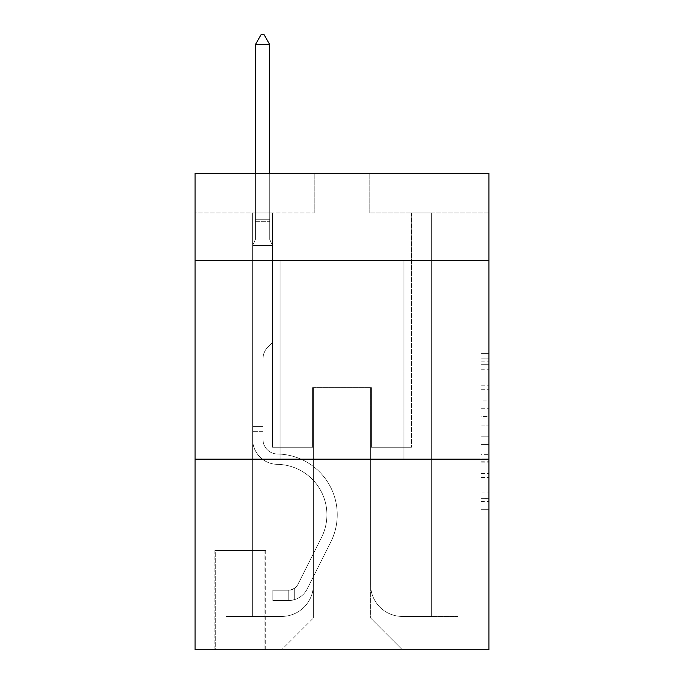 <?xml version="1.0" encoding="UTF-8"?>
<svg xmlns="http://www.w3.org/2000/svg" width="684" height="684" viewBox="0 0 684 684"><rect width="100%" height="100%" fill="white"/><g stroke="black" fill="none" stroke-linecap="round" stroke-linejoin="round"><path stroke-width="0.51" stroke-dasharray="3.42 2.56" d="M481.006 400.952L481.006 425.901L488.949 425.901L488.949 501.534L488.949 361.186L488.949 425.901L481.006 425.901L481.006 358.852L481.006 509.332L481.006 353.397L481.006 498.414L488.949 498.414L481.006 498.414L488.949 498.414L481.006 498.414L481.006 473.465L481.006 509.332L488.949 509.332L488.949 353.397L488.949 498.02L488.949 436.819L481.006 436.819L488.949 436.819L488.949 473.465L488.949 364.307L481.006 364.307L488.949 364.307L488.949 509.332L488.949 361.186L488.949 509.332L481.006 509.332L481.006 353.397L488.949 353.397L488.949 361.186L488.949 353.397L488.949 361.186L488.949 353.397L488.949 358.852L488.949 353.397L481.006 353.397L481.006 364.307L488.949 364.307L481.006 364.307L481.006 400.952L488.949 400.952M403.953 260.578L403.953 459.161L280.047 459.161L403.953 459.161L280.047 459.161L403.953 459.161L403.953 260.578L280.047 260.578L280.047 459.161L280.047 260.578L403.953 260.578M265.743 550.509L214.904 550.509L265.743 550.509L265.743 649.8L214.904 649.8L265.743 649.8M214.904 550.509L214.904 649.8M488.949 416.547L488.949 408.75L488.949 416.547L481.006 416.547L481.006 385.169L481.006 477.56L481.006 454.364L488.949 454.364L481.006 454.364L481.006 509.332L488.949 509.332L481.006 509.332L488.949 509.332L481.006 509.332L481.006 353.397L488.949 353.397L481.006 353.397L488.949 353.397L481.006 353.397L481.006 416.547L488.949 416.547M488.949 459.161L488.949 649.8L195.051 649.8L195.051 459.161L488.949 459.161L488.949 173.206L369.805 173.206L488.949 173.206L488.949 212.921L488.949 173.206L195.051 173.206L314.195 173.206L195.051 173.206L195.051 212.921L314.195 212.921L195.051 212.921L195.051 173.206L195.051 260.578L488.949 260.578L195.051 260.578L195.051 459.161L488.949 459.161L195.051 459.161M252.635 212.921L252.635 616.438L281.628 616.438A31.772 31.772 0 0 0 313.4 584.666L313.4 387.674L313.4 618.028L313.4 387.674L313.4 618.028L313.4 387.674L370.6 387.674L370.6 584.666A31.772 31.772 0 0 0 402.372 616.438L431.365 616.438L431.365 212.921L431.365 616.438L431.365 212.921L431.365 616.438L431.365 212.921L431.365 616.438L431.365 212.921L431.365 616.438L431.365 212.921L431.365 616.438L431.365 212.921L431.365 616.438L431.365 212.921L431.365 616.438L431.365 212.921L431.365 616.438L431.365 212.921L431.365 616.438L457.972 616.438L402.372 616.438L431.365 616.438L402.372 616.438L431.365 616.438L402.372 616.438L431.365 616.438L402.372 616.438L431.365 616.438L402.372 616.438L431.365 616.438L402.372 616.438L431.365 616.438L402.372 616.438L431.365 616.438L402.372 616.438L431.365 616.438L431.365 212.921L411.503 212.921L431.365 212.921L411.503 212.921L431.365 212.921L411.503 212.921L431.365 212.921L411.503 212.921L431.365 212.921L411.503 212.921L431.365 212.921L411.503 212.921L431.365 212.921L411.503 212.921L431.365 212.921L411.503 212.921L431.365 212.921L411.503 212.921L431.365 212.921L411.503 212.921L431.365 212.921L431.365 616.438L402.372 616.438A31.772 31.772 0 0 1 370.6 584.666A31.772 31.772 0 0 0 402.372 616.438A31.772 31.772 0 0 1 370.6 584.666A31.772 31.772 0 0 0 402.372 616.438A31.772 31.772 0 0 1 370.6 584.666A31.772 31.772 0 0 0 402.372 616.438A31.772 31.772 0 0 1 370.6 584.666A31.772 31.772 0 0 0 402.372 616.438A31.772 31.772 0 0 1 370.6 584.666A31.772 31.772 0 0 0 402.372 616.438A31.772 31.772 0 0 1 370.6 584.666A31.772 31.772 0 0 0 402.372 616.438A31.772 31.772 0 0 1 370.6 584.666A31.772 31.772 0 0 0 402.372 616.438A31.772 31.772 0 0 1 370.6 584.666A31.772 31.772 0 0 0 402.372 616.438A31.772 31.772 0 0 1 370.6 584.666L370.6 387.674L370.6 618.028L313.4 618.028L370.6 618.028L402.372 649.8L457.972 649.8L281.628 649.8L402.372 649.8L370.6 618.028L402.372 649.8L370.6 618.028L370.6 387.674L370.6 618.028L370.6 387.674L312.614 387.674L312.614 447.25L272.497 447.25L272.497 212.921L252.635 212.921L252.635 616.438L281.628 616.438A31.772 31.772 0 0 0 313.4 584.666L313.4 387.674L312.614 387.674L312.614 447.25L272.497 447.25L272.497 212.921L252.635 212.921L252.635 616.438L281.628 616.438L226.028 616.438L281.628 616.438L252.635 616.438L252.635 212.921L252.635 616.438L252.635 212.921L252.635 616.438L252.635 212.921L252.635 616.438L252.635 212.921L252.635 616.438L252.635 212.921L252.635 616.438L252.635 212.921L252.635 616.438L252.635 212.921L252.635 616.438L252.635 212.921L272.497 212.921L252.635 212.921L272.497 212.921L252.635 212.921L272.497 212.921L252.635 212.921L272.497 212.921L252.635 212.921L272.497 212.921L252.635 212.921L272.497 212.921L252.635 212.921L272.497 212.921L252.635 212.921L272.497 212.921L252.635 212.921L272.497 212.921L252.635 212.921L252.635 616.438L252.635 212.921M313.4 584.666L313.4 387.674L312.614 387.674L312.614 447.25L272.497 447.25L272.497 212.921L272.497 447.25L272.497 212.921L272.497 447.25L272.497 212.921L272.497 447.25L272.497 212.921L272.497 447.25L272.497 212.921L272.497 447.25L272.497 212.921L272.497 447.25L272.497 212.921L272.497 447.25L272.497 212.921L272.497 447.25L272.497 212.921L272.497 447.25L312.614 447.25L272.497 447.25L312.614 447.25L272.497 447.25L312.614 447.25L272.497 447.25L312.614 447.25L272.497 447.25L312.614 447.25L272.497 447.25L312.614 447.25L272.497 447.25L312.614 447.25L272.497 447.25L312.614 447.25L272.497 447.25L312.614 447.25L312.614 387.674L312.614 447.25L312.614 387.674L312.614 447.25L312.614 387.674L312.614 447.25L312.614 387.674L312.614 447.25L312.614 387.674L312.614 447.25L312.614 387.674L312.614 447.25L312.614 387.674L312.614 447.25L312.614 387.674L312.614 447.25L312.614 387.674L313.4 387.674L312.614 387.674L313.4 387.674L312.614 387.674L313.4 387.674L312.614 387.674L313.4 387.674L312.614 387.674L313.4 387.674L312.614 387.674L313.4 387.674L312.614 387.674L313.4 387.674L312.614 387.674L313.4 387.674L312.614 387.674L313.4 387.674L313.4 584.666A31.772 31.772 0 0 1 281.628 616.438A31.772 31.772 0 0 0 313.4 584.666A31.772 31.772 0 0 1 281.628 616.438A31.772 31.772 0 0 0 313.4 584.666A31.772 31.772 0 0 1 281.628 616.438A31.772 31.772 0 0 0 313.4 584.666A31.772 31.772 0 0 1 281.628 616.438A31.772 31.772 0 0 0 313.4 584.666A31.772 31.772 0 0 1 281.628 616.438A31.772 31.772 0 0 0 313.4 584.666A31.772 31.772 0 0 1 281.628 616.438A31.772 31.772 0 0 0 313.4 584.666A31.772 31.772 0 0 1 281.628 616.438A31.772 31.772 0 0 0 313.4 584.666A31.772 31.772 0 0 1 281.628 616.438A31.772 31.772 0 0 0 313.4 584.666M488.949 212.921L369.805 212.921L488.949 212.921M215.699 649.8L264.947 649.8L215.699 649.8L215.699 550.509L264.947 550.509L264.947 649.8L264.947 550.509L215.699 550.509L215.699 649.8M226.028 649.8L281.628 649.8L313.4 618.028L281.628 649.8L313.4 618.028L281.628 649.8L226.028 649.8L226.028 616.438L226.028 649.8M371.386 387.674L370.6 387.674L371.386 387.674L370.6 387.674L371.386 387.674L370.6 387.674L371.386 387.674L370.6 387.674L371.386 387.674L370.6 387.674L371.386 387.674L370.6 387.674L371.386 387.674L370.6 387.674L371.386 387.674L370.6 387.674L371.386 387.674L370.6 387.674L371.386 387.674L370.6 387.674L371.386 387.674L371.386 447.25L371.386 387.674M369.805 212.921L369.805 173.206L369.805 212.921M314.195 212.921L314.195 173.206L314.195 212.921M457.972 616.438L457.972 649.8L457.972 616.438M411.503 212.921L411.503 447.25L371.386 447.25L411.503 447.25L371.386 447.25L411.503 447.25L371.386 447.25L411.503 447.25L371.386 447.25L411.503 447.25L371.386 447.25L411.503 447.25L371.386 447.25L411.503 447.25L371.386 447.25L411.503 447.25L371.386 447.25L411.503 447.25L371.386 447.25L411.503 447.25L371.386 447.25L411.503 447.25L411.503 212.921M488.949 260.578L195.051 260.578M481.006 425.901L488.949 425.901L481.006 425.901M481.006 358.852L481.006 353.397L481.006 358.852L488.949 358.852L481.006 358.852M481.006 477.167L481.006 444.617L481.006 477.167L488.949 477.167L481.006 477.167M481.006 444.617L481.006 436.819L488.949 436.819L481.006 436.819L481.006 444.617L488.949 444.617L481.006 444.617M481.006 385.169L481.006 364.307L481.006 385.169L488.949 385.169L481.006 385.169M481.006 353.397L488.949 353.397L481.006 353.397L481.006 361.186L481.006 353.397L488.949 353.397M481.006 509.332L488.949 509.332L481.006 509.332L481.006 501.534L481.006 509.332M252.635 431.365L252.635 245.488L272.497 245.488L272.497 342.393L268.017 346.873A17.262 17.262 0 0 0 262.964 359.074A17.262 17.262 0 0 1 268.017 346.873L272.497 342.393L272.497 245.488L269.718 239.451L269.718 221.684L269.718 239.451L272.497 245.488L272.497 342.393L268.017 346.873A17.262 17.262 0 0 0 262.964 359.074A17.262 17.262 0 0 1 268.017 346.873L272.497 342.393L272.497 245.488L269.718 239.451L269.718 219.273L269.718 239.451L272.497 245.488L272.497 342.393L268.017 346.873A17.262 17.262 0 0 0 262.964 359.074A17.262 17.262 0 0 1 268.017 346.873L272.497 342.393L272.497 245.488L269.718 239.451L269.718 44.528L269.718 239.451L272.497 245.488L272.497 342.393L268.017 346.873A17.262 17.262 0 0 0 262.964 359.074A17.262 17.262 0 0 1 268.017 346.873L272.497 342.393L272.497 245.488L269.718 239.451L269.718 44.528L255.423 44.528L255.423 239.451L252.635 245.488L272.497 245.488L272.497 342.393L268.017 346.873A17.262 17.262 0 0 0 262.964 359.074A17.262 17.262 0 0 1 268.017 346.873L272.497 342.393L272.497 245.488L269.718 239.451L272.497 245.488L272.497 342.393L268.017 346.873A17.262 17.262 0 0 0 262.964 359.074A17.262 17.262 0 0 1 268.017 346.873L272.497 342.393L272.497 245.488L269.718 239.451L269.718 221.684L269.718 239.451L272.497 245.488L272.497 342.393L268.017 346.873A17.262 17.262 0 0 0 262.964 359.074A17.262 17.262 0 0 1 268.017 346.873L272.497 342.393L272.497 245.488L269.718 239.451L269.718 219.273L269.718 239.451L272.497 245.488L272.497 342.393L268.017 346.873A17.262 17.262 0 0 0 262.964 359.074A17.262 17.262 0 0 1 268.017 346.873L272.497 342.393L272.497 245.488L269.718 239.451L269.718 44.528L263.759 34.2L261.373 34.2L263.759 34.2L261.373 34.2L255.423 44.528L269.718 44.528L263.759 34.2L261.373 34.2L255.423 44.528L255.423 219.273L255.423 44.528L269.718 44.528L269.718 239.451L272.497 245.488L272.497 342.393L268.017 346.873A17.262 17.262 0 0 0 262.964 359.074A17.262 17.262 0 0 1 268.017 346.873L272.497 342.393L272.497 245.488L269.718 239.451L269.718 44.528L255.423 44.528L255.423 221.684L255.423 44.528L269.718 44.528L263.759 34.2L261.373 34.2L263.759 34.2L261.373 34.2L255.423 44.528L255.423 239.451L255.423 44.528L269.718 44.528L263.759 34.2L261.373 34.2L255.423 44.528L255.423 239.451L252.635 245.488L255.423 239.451L255.423 44.528L269.718 44.528L269.718 239.451L272.497 245.488L272.497 342.393L268.017 346.873A17.262 17.262 0 0 0 262.964 359.074A17.262 17.262 0 0 1 268.017 346.873L272.497 342.393L272.497 245.488L269.718 239.451L269.718 44.528L255.423 44.528L255.423 239.451L252.635 245.488L272.497 245.488L252.635 245.488L255.423 239.451L255.423 44.528L269.718 44.528L263.759 34.2L261.373 34.2L263.759 34.2L261.373 34.2L255.423 44.528L255.423 239.451L252.635 245.488L272.497 245.488L252.635 245.488L255.423 239.451L255.423 44.528L269.718 44.528L263.759 34.2L261.373 34.2L255.423 44.528L255.423 239.451L252.635 245.488L272.497 245.488L252.635 245.488L255.423 239.451L255.423 44.528L269.718 44.528L269.718 239.451L272.497 245.488L252.635 245.488L272.497 245.488L252.635 245.488L255.423 239.451L252.635 245.488L272.497 245.488L252.635 245.488L255.423 239.451L255.423 221.684L255.423 239.451L252.635 245.488L272.497 245.488L252.635 245.488L255.423 239.451L255.423 219.273L255.423 239.451L252.635 245.488L272.497 245.488L252.635 245.488L255.423 239.451L255.423 44.528L255.423 239.451L252.635 245.488L272.497 245.488L252.635 245.488L255.423 239.451L255.423 44.528L269.718 44.528L255.423 44.528L269.718 44.528L263.759 34.2L261.373 34.2L263.759 34.2L269.718 44.528L269.718 219.273L269.718 44.528L255.423 44.528L261.373 34.2L255.423 44.528L261.373 34.2L263.759 34.2L269.718 44.528L263.759 34.2L261.373 34.2L255.423 44.528L269.718 44.528L269.718 221.684L269.718 44.528L263.759 34.2L269.718 44.528L269.718 239.451L269.718 44.528L255.423 44.528L261.373 34.2L255.423 44.528L261.373 34.2L263.759 34.2L269.718 44.528L263.759 34.2L261.373 34.2L255.423 44.528L269.718 44.528L269.718 239.451L272.497 245.488L252.635 245.488L255.423 239.451L252.635 245.488L252.635 439.325A25.017 25.017 0 0 0 277.268 464.342A25.017 25.017 0 0 1 252.635 439.325L252.635 245.488L252.635 439.325A25.017 25.017 0 0 0 277.268 464.342A25.017 25.017 0 0 1 252.635 439.325L252.635 245.488L252.635 439.325A25.017 25.017 0 0 0 277.268 464.342A25.017 25.017 0 0 1 252.635 439.325L252.635 245.488L252.635 439.325A25.017 25.017 0 0 0 277.268 464.342A50.436 50.436 0 0 1 321.531 537.427A50.436 50.436 0 0 0 277.268 464.342A25.017 25.017 0 0 1 252.635 439.325L252.635 245.488L252.635 439.325A25.017 25.017 0 0 0 277.268 464.342A25.017 25.017 0 0 1 252.635 439.325L252.635 245.488L252.635 439.325A25.017 25.017 0 0 0 277.268 464.342A25.017 25.017 0 0 1 252.635 439.325L252.635 245.488L252.635 439.325A25.017 25.017 0 0 0 277.268 464.342A50.436 50.436 0 0 1 321.531 537.427A50.436 50.436 0 0 0 277.268 464.342A25.017 25.017 0 0 1 252.635 439.325L252.635 245.488L252.635 439.325A25.017 25.017 0 0 0 277.268 464.342A25.017 25.017 0 0 1 252.635 439.325L252.635 245.488L252.635 439.325A25.017 25.017 0 0 0 277.268 464.342A25.017 25.017 0 0 1 252.635 439.325L252.635 245.488L252.635 439.325L252.635 431.365L262.964 431.365L262.964 426.594L252.635 426.594L262.964 426.594L262.964 439.325L262.964 359.074L262.964 439.325A14.697 14.697 0 0 0 277.43 454.014A14.697 14.697 0 0 1 262.964 439.325L262.964 359.074L262.964 439.325L262.964 426.594L252.635 426.594L262.964 426.594L262.964 439.325A14.697 14.697 0 0 0 277.43 454.014A14.697 14.697 0 0 1 262.964 439.325L262.964 359.074L262.964 439.325A14.697 14.697 0 0 0 277.43 454.014A14.697 14.697 0 0 1 262.964 439.325L262.964 359.074L262.964 439.325L262.964 426.594L252.635 426.594L262.964 426.594L262.964 439.325A14.697 14.697 0 0 0 277.43 454.014A60.765 60.765 0 0 1 330.757 542.07A60.765 60.765 0 0 0 277.43 454.014A14.697 14.697 0 0 1 262.964 439.325L262.964 359.074L262.964 439.325A14.697 14.697 0 0 0 277.43 454.014A14.697 14.697 0 0 1 262.964 439.325L262.964 359.074L262.964 439.325L262.964 426.594L252.635 426.594L262.964 426.594L262.964 439.325A14.697 14.697 0 0 0 277.43 454.014A14.697 14.697 0 0 1 262.964 439.325L262.964 359.074L262.964 439.325A14.697 14.697 0 0 0 277.43 454.014A60.765 60.765 0 0 1 330.757 542.07A60.765 60.765 0 0 0 277.43 454.014A14.697 14.697 0 0 1 262.964 439.325L262.964 359.074L262.964 439.325L262.964 426.594L252.635 426.594L262.964 426.594L262.964 439.325A14.697 14.697 0 0 0 277.43 454.014A14.697 14.697 0 0 1 262.964 439.325L262.964 359.074L262.964 439.325A14.697 14.697 0 0 0 277.43 454.014A14.697 14.697 0 0 1 262.964 439.325L262.964 359.074L262.964 439.325L262.964 431.365L252.635 431.365M288.776 600.552A21.05 21.05 0 0 0 307.193 588.958L330.757 542.07A60.765 60.765 0 0 0 277.43 454.014A60.765 60.765 0 0 1 330.757 542.07L307.193 588.958L330.757 542.07A60.765 60.765 0 0 0 277.43 454.014A14.697 14.697 0 0 1 262.964 439.325A14.697 14.697 0 0 0 277.43 454.014A14.697 14.697 0 0 1 262.964 439.325A14.697 14.697 0 0 0 277.43 454.014A60.765 60.765 0 0 1 330.757 542.07A60.765 60.765 0 0 0 277.43 454.014A14.697 14.697 0 0 1 262.964 439.325A14.697 14.697 0 0 0 277.43 454.014A14.697 14.697 0 0 1 262.964 439.325A14.697 14.697 0 0 0 277.43 454.014A60.765 60.765 0 0 1 330.757 542.07A60.765 60.765 0 0 0 277.43 454.014A14.697 14.697 0 0 1 262.964 439.325A14.697 14.697 0 0 0 277.43 454.014A60.765 60.765 0 0 1 330.757 542.07L307.193 588.958L330.757 542.07A60.765 60.765 0 0 0 277.43 454.014A14.697 14.697 0 0 1 262.964 439.325A14.697 14.697 0 0 0 277.43 454.014A14.697 14.697 0 0 1 262.964 439.325A14.697 14.697 0 0 0 277.43 454.014A60.765 60.765 0 0 1 330.757 542.07A60.765 60.765 0 0 0 277.43 454.014A14.697 14.697 0 0 1 262.964 439.325A14.697 14.697 0 0 0 277.43 454.014A60.765 60.765 0 0 1 330.757 542.07A60.765 60.765 0 0 0 277.43 454.014A14.697 14.697 0 0 1 262.964 439.325A14.697 14.697 0 0 0 277.43 454.014A14.697 14.697 0 0 1 262.964 439.325A14.697 14.697 0 0 0 277.43 454.014A60.765 60.765 0 0 1 330.757 542.07L307.193 588.958A21.05 21.05 0 0 1 294.736 599.569A21.05 21.05 0 0 0 307.193 588.958L330.757 542.07A60.765 60.765 0 0 0 277.43 454.014A14.697 14.697 0 0 1 262.964 439.325A14.697 14.697 0 0 0 277.43 454.014A60.765 60.765 0 0 1 330.757 542.07A60.765 60.765 0 0 0 277.43 454.014A60.765 60.765 0 0 1 330.757 542.07L307.193 588.958L330.757 542.07A60.765 60.765 0 0 0 277.43 454.014A60.765 60.765 0 0 1 330.757 542.07A60.765 60.765 0 0 0 277.43 454.014A60.765 60.765 0 0 1 330.757 542.07L307.193 588.958L330.757 542.07A60.765 60.765 0 0 0 277.43 454.014A60.765 60.765 0 0 1 330.757 542.07L307.193 588.958A21.05 21.05 0 0 1 294.736 599.569C288.614 600.868 288.614 600.868 294.736 599.569C288.614 600.868 288.614 600.868 294.736 599.569A21.05 21.05 0 0 0 307.193 588.958L330.757 542.07A60.765 60.765 0 0 0 277.43 454.014A60.765 60.765 0 0 1 330.757 542.07A60.765 60.765 0 0 0 277.43 454.014A60.765 60.765 0 0 1 330.757 542.07L307.193 588.958L330.757 542.07A60.765 60.765 0 0 0 277.43 454.014A60.765 60.765 0 0 1 330.757 542.07L307.193 588.958L330.757 542.07A60.765 60.765 0 0 0 277.43 454.014A60.765 60.765 0 0 1 330.757 542.07A60.765 60.765 0 0 0 277.43 454.014A60.765 60.765 0 0 1 330.757 542.07L307.193 588.958A21.05 21.05 0 0 1 294.736 599.569C288.614 600.868 288.614 600.868 294.736 599.569C288.614 600.868 288.614 600.868 294.736 599.569A21.05 21.05 0 0 0 307.193 588.958L330.757 542.07A60.765 60.765 0 0 0 277.43 454.014A60.765 60.765 0 0 1 330.757 542.07L307.193 588.958A21.05 21.05 0 0 1 294.736 599.569C288.614 600.868 288.614 600.868 294.736 599.569C288.614 600.868 288.614 600.868 294.736 599.569A21.05 21.05 0 0 0 307.193 588.958L330.757 542.07L307.193 588.958A21.05 21.05 0 0 1 294.736 599.569C288.614 600.868 288.614 600.868 294.736 599.569C288.614 600.868 288.614 600.868 294.736 599.569A21.05 21.05 0 0 0 307.193 588.958L330.757 542.07L307.193 588.958A21.05 21.05 0 0 1 294.736 599.569C288.614 600.868 288.614 600.868 294.736 599.569C288.614 600.868 288.614 600.868 294.736 599.569A21.05 21.05 0 0 0 307.193 588.958L330.757 542.07L307.193 588.958A21.05 21.05 0 0 1 294.736 599.569C288.614 600.868 288.614 600.868 294.736 599.569C288.614 600.868 288.614 600.868 294.736 599.569A21.05 21.05 0 0 0 307.193 588.958L330.757 542.07L307.193 588.958A21.05 21.05 0 0 1 294.736 599.569C288.614 600.868 288.614 600.868 294.736 599.569C288.614 600.868 288.614 600.868 294.736 599.569A21.05 21.05 0 0 0 307.193 588.958L330.757 542.07L307.193 588.958A21.05 21.05 0 0 1 294.736 599.569C288.614 600.868 288.614 600.868 294.736 599.569C288.614 600.868 288.614 600.868 294.736 599.569A21.05 21.05 0 0 0 307.193 588.958L330.757 542.07L307.193 588.958A21.05 21.05 0 0 1 294.736 599.569C288.614 600.868 288.614 600.868 294.736 599.569C288.614 600.868 288.614 600.868 294.736 599.569A21.05 21.05 0 0 0 307.193 588.958A21.05 21.05 0 0 1 288.776 600.552L288.776 590.215A10.722 10.722 0 0 0 297.967 584.316L321.531 537.427A50.436 50.436 0 0 0 277.268 464.342A50.436 50.436 0 0 1 321.531 537.427L297.967 584.316L321.531 537.427A50.436 50.436 0 0 0 277.268 464.342A25.017 25.017 0 0 1 252.635 439.325A25.017 25.017 0 0 0 277.268 464.342A25.017 25.017 0 0 1 252.635 439.325A25.017 25.017 0 0 0 277.268 464.342A50.436 50.436 0 0 1 321.531 537.427A50.436 50.436 0 0 0 277.268 464.342A25.017 25.017 0 0 1 252.635 439.325A25.017 25.017 0 0 0 277.268 464.342A25.017 25.017 0 0 1 252.635 439.325A25.017 25.017 0 0 0 277.268 464.342A50.436 50.436 0 0 1 321.531 537.427A50.436 50.436 0 0 0 277.268 464.342A25.017 25.017 0 0 1 252.635 439.325A25.017 25.017 0 0 0 277.268 464.342A50.436 50.436 0 0 1 321.531 537.427L297.967 584.316L321.531 537.427A50.436 50.436 0 0 0 277.268 464.342A25.017 25.017 0 0 1 252.635 439.325A25.017 25.017 0 0 0 277.268 464.342A25.017 25.017 0 0 1 252.635 439.325A25.017 25.017 0 0 0 277.268 464.342A50.436 50.436 0 0 1 321.531 537.427A50.436 50.436 0 0 0 277.268 464.342A25.017 25.017 0 0 1 252.635 439.325A25.017 25.017 0 0 0 277.268 464.342A50.436 50.436 0 0 1 321.531 537.427A50.436 50.436 0 0 0 277.268 464.342A25.017 25.017 0 0 1 252.635 439.325A25.017 25.017 0 0 0 277.268 464.342A25.017 25.017 0 0 1 252.635 439.325A25.017 25.017 0 0 0 277.268 464.342A50.436 50.436 0 0 1 321.531 537.427L297.967 584.316A10.722 10.722 0 0 1 294.736 588.137C288.725 590.908 288.725 590.908 294.736 588.137C288.725 590.908 288.725 590.908 294.736 588.137A10.722 10.722 0 0 0 297.967 584.316L321.531 537.427A50.436 50.436 0 0 0 277.268 464.342A25.017 25.017 0 0 1 252.635 439.325A25.017 25.017 0 0 0 277.268 464.342A50.436 50.436 0 0 1 321.531 537.427A50.436 50.436 0 0 0 277.268 464.342A50.436 50.436 0 0 1 321.531 537.427L297.967 584.316L321.531 537.427A50.436 50.436 0 0 0 277.268 464.342A50.436 50.436 0 0 1 321.531 537.427A50.436 50.436 0 0 0 277.268 464.342A50.436 50.436 0 0 1 321.531 537.427L297.967 584.316L321.531 537.427A50.436 50.436 0 0 0 277.268 464.342A50.436 50.436 0 0 1 321.531 537.427L297.967 584.316A10.722 10.722 0 0 1 294.736 588.137C288.725 590.908 288.725 590.908 294.736 588.137C288.725 590.908 288.725 590.908 294.736 588.137A10.722 10.722 0 0 0 297.967 584.316L321.531 537.427A50.436 50.436 0 0 0 277.268 464.342A50.436 50.436 0 0 1 321.531 537.427A50.436 50.436 0 0 0 277.268 464.342A50.436 50.436 0 0 1 321.531 537.427L297.967 584.316L321.531 537.427A50.436 50.436 0 0 0 277.268 464.342A50.436 50.436 0 0 1 321.531 537.427L297.967 584.316L321.531 537.427A50.436 50.436 0 0 0 277.268 464.342A50.436 50.436 0 0 1 321.531 537.427A50.436 50.436 0 0 0 277.268 464.342A50.436 50.436 0 0 1 321.531 537.427L297.967 584.316A10.722 10.722 0 0 1 294.736 588.137C288.725 590.908 288.725 590.908 294.736 588.137C288.725 590.908 288.725 590.908 294.736 588.137A10.722 10.722 0 0 0 297.967 584.316L321.531 537.427A50.436 50.436 0 0 0 277.268 464.342A50.436 50.436 0 0 1 321.531 537.427L297.967 584.316A10.722 10.722 0 0 1 294.736 588.137C288.725 590.908 288.725 590.908 294.736 588.137C288.725 590.908 288.725 590.908 294.736 588.137A10.722 10.722 0 0 0 297.967 584.316L321.531 537.427L297.967 584.316A10.722 10.722 0 0 1 294.736 588.137C288.725 590.908 288.725 590.908 294.736 588.137C288.725 590.908 288.725 590.908 294.736 588.137A10.722 10.722 0 0 0 297.967 584.316L321.531 537.427L297.967 584.316A10.722 10.722 0 0 1 294.736 588.137C288.725 590.908 288.725 590.908 294.736 588.137C288.725 590.908 288.725 590.908 294.736 588.137A10.722 10.722 0 0 0 297.967 584.316L321.531 537.427L297.967 584.316A10.722 10.722 0 0 1 294.736 588.137C288.725 590.908 288.725 590.908 294.736 588.137C288.725 590.908 288.725 590.908 294.736 588.137A10.722 10.722 0 0 0 297.967 584.316L321.531 537.427L297.967 584.316A10.722 10.722 0 0 1 294.736 588.137C288.725 590.908 288.725 590.908 294.736 588.137C288.725 590.908 288.725 590.908 294.736 588.137A10.722 10.722 0 0 0 297.967 584.316L321.531 537.427L297.967 584.316A10.722 10.722 0 0 1 294.736 588.137C288.725 590.908 288.725 590.908 294.736 588.137C288.725 590.908 288.725 590.908 294.736 588.137A10.722 10.722 0 0 0 297.967 584.316L321.531 537.427L297.967 584.316A10.722 10.722 0 0 1 294.736 588.137C288.725 590.908 288.725 590.908 294.736 588.137C288.725 590.908 288.725 590.908 294.736 588.137A10.722 10.722 0 0 0 297.967 584.316A10.722 10.722 0 0 1 288.776 590.215L288.776 600.552L272.89 600.552L288.776 600.552A21.05 21.05 0 0 0 307.193 588.958A21.05 21.05 0 0 1 288.776 600.552L288.776 590.215L272.89 590.224L288.776 590.215A10.722 10.722 0 0 0 297.967 584.316A10.722 10.722 0 0 1 288.776 590.215L288.776 600.552L272.89 600.552L272.89 590.224L272.89 600.552L288.776 600.552A21.05 21.05 0 0 0 307.193 588.958A21.05 21.05 0 0 1 288.776 600.552L288.776 590.215L272.89 590.224L288.776 590.215A10.722 10.722 0 0 0 297.967 584.316A10.722 10.722 0 0 1 288.776 590.215L288.776 600.552L272.89 600.552L272.89 590.224L272.89 600.552L288.776 600.552A21.05 21.05 0 0 0 307.193 588.958A21.05 21.05 0 0 1 288.776 600.552L288.776 590.215L272.89 590.224L288.776 590.215A10.722 10.722 0 0 0 297.967 584.316A10.722 10.722 0 0 1 288.776 590.215L288.776 600.552L272.89 600.552L272.89 590.224L272.89 600.552L288.776 600.552A21.05 21.05 0 0 0 307.193 588.958A21.05 21.05 0 0 1 288.776 600.552L288.776 590.215L272.89 590.224L288.776 590.215A10.722 10.722 0 0 0 297.967 584.316A10.722 10.722 0 0 1 288.776 590.215L288.776 600.552L272.89 600.552L272.89 590.224L272.89 600.552L288.776 600.552A21.05 21.05 0 0 0 307.193 588.958A21.05 21.05 0 0 1 288.776 600.552L288.776 590.215L272.89 590.224L288.776 590.215A10.722 10.722 0 0 0 297.967 584.316A10.722 10.722 0 0 1 288.776 590.215L288.776 600.552L272.89 600.552L272.89 590.224L272.89 600.552L288.776 600.552A21.05 21.05 0 0 0 307.193 588.958A21.05 21.05 0 0 1 288.776 600.552L288.776 590.215L272.89 590.224L288.776 590.215A10.722 10.722 0 0 0 297.967 584.316A10.722 10.722 0 0 1 288.776 590.215L288.776 600.552L272.89 600.552L272.89 590.224L272.89 600.552L288.776 600.552A21.05 21.05 0 0 0 307.193 588.958A21.05 21.05 0 0 1 288.776 600.552L288.776 590.215L272.89 590.224L288.776 590.215A10.722 10.722 0 0 0 297.967 584.316A10.722 10.722 0 0 1 288.776 590.215L288.776 600.552L272.89 600.552L272.89 590.224L272.89 600.552L288.776 600.552A21.05 21.05 0 0 0 307.193 588.958A21.05 21.05 0 0 1 288.776 600.552L288.776 590.215L272.89 590.224L288.776 590.215A10.722 10.722 0 0 0 297.967 584.316A10.722 10.722 0 0 1 288.776 590.215L288.776 600.552L272.89 600.552L272.89 590.224L272.89 600.552L288.776 600.552A21.05 21.05 0 0 0 307.193 588.958A21.05 21.05 0 0 1 288.776 600.552L288.776 590.215L272.89 590.224L288.776 590.215A10.722 10.722 0 0 0 297.967 584.316A10.722 10.722 0 0 1 288.776 590.215L288.776 600.552L272.89 600.552L272.89 590.224L272.89 600.552L288.776 600.552M269.718 44.528L263.759 34.2L269.718 44.528L269.718 219.273L269.718 44.528L255.423 44.528L261.373 34.2L255.423 44.528L261.373 34.2L263.759 34.2L269.718 44.528L263.759 34.2L269.718 44.528L269.718 173.206M255.423 44.528L261.373 34.2L255.423 44.528L255.423 239.451L255.423 219.273L269.718 219.273L255.423 219.273L269.718 219.273L255.423 219.273L269.718 219.273L255.423 219.273L269.718 219.273L255.423 219.273L269.718 219.273L255.423 219.273L269.718 219.273L255.423 219.273L269.718 219.273L255.423 219.273L269.718 219.273L255.423 219.273L269.718 219.273L255.423 219.273L269.718 219.273L255.423 219.273L255.423 173.206M272.89 590.224L288.383 590.224L272.89 590.224L272.89 600.552L272.89 590.224M294.736 599.569C288.614 600.868 288.614 600.868 294.736 599.569C288.614 600.868 288.614 600.868 294.736 599.569L294.736 588.137L294.736 599.569M481.006 473.465L488.949 473.465L481.006 473.465M481.006 461.768L488.949 461.768M481.006 389.256L488.949 389.256L481.006 389.256M481.006 361.186L488.949 361.186M481.006 501.534L488.949 501.534M481.006 492.959L488.949 492.959M481.006 369.77L488.949 369.77M481.006 418.104L488.949 418.104L481.006 418.104M481.006 462.162L488.949 462.162L481.006 462.162M481.006 477.56L488.949 477.56L481.006 477.56M481.006 408.75L488.949 408.75L481.006 408.75M255.423 221.684L269.718 221.684L255.423 221.684M481.006 498.02L488.949 498.02M481.006 498.414L488.949 498.414M481.006 364.307L488.949 364.307M289.973 590.104L289.973 600.492L289.973 590.104"/><path stroke-width="1.03" d="M488.949 260.578L488.949 173.206L195.051 173.206L195.051 260.578L488.949 260.578L488.949 649.8L195.051 649.8L195.051 260.578M488.949 459.161L195.051 459.161M269.718 44.528L263.759 34.2L261.373 34.2L255.423 44.528L269.718 44.528L269.718 173.206M255.423 44.528L255.423 173.206"/></g></svg>
